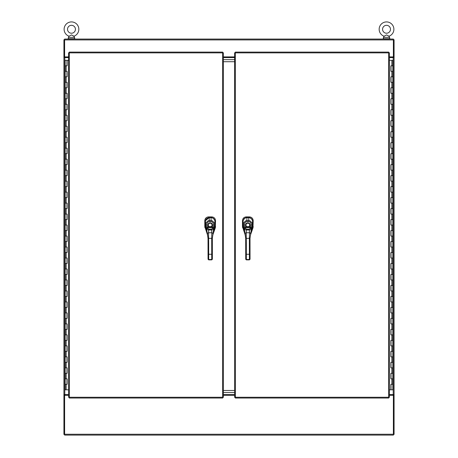 <?xml version="1.0" encoding="UTF-8"?>
<svg xmlns="http://www.w3.org/2000/svg" width="458" height="458" viewBox="0 0 458 458"><rect width="100%" height="100%" fill="white"/><g stroke="black" fill="none" stroke-linecap="round" stroke-linejoin="round"><path stroke-width="0.69" d="M68.603 56.907L64.612 56.907L64.612 39.062L393.388 39.062L393.388 56.907L389.397 56.907M234.622 56.907L223.378 56.907M389.397 395.288L393.388 395.288L393.388 435.1L64.612 435.1L64.612 395.288L68.603 395.288M223.378 395.288L234.622 395.288M389.397 57.593L394.075 57.593L394.075 394.601L389.397 394.601M393.388 56.907L393.388 57.593L394.075 57.593L394.075 39.749L393.388 39.749M393.388 395.288L393.388 394.601L394.075 394.607L394.075 434.413L393.388 434.413M234.622 59.649L223.378 59.649L234.622 59.649M223.378 57.593L234.622 57.593M223.378 392.546L234.622 392.546L223.378 392.546M234.622 394.601L223.378 394.601M234.622 61.71L223.378 61.71M223.378 390.485L234.622 390.485M66.965 384.308L67.091 378.818L65.156 378.818L67.126 378.818L67.126 384.308L65.156 384.308L66.965 384.308L66.965 378.818M67.091 60.336L65.156 60.336L65.156 65.826L67.091 65.826L67.126 60.336L67.126 65.826L65.156 65.826L65.156 71.322L67.126 71.322L67.126 76.812L65.156 76.812L67.091 76.812L67.091 71.322L65.156 71.322L65.156 82.303L67.126 82.303L67.126 87.793L65.156 87.793L67.091 87.793L67.091 82.303L65.156 82.303L65.156 93.283L67.126 93.283L67.126 98.773L65.156 98.773L67.091 98.773L67.091 93.283L65.156 93.283L65.156 104.264L67.126 104.264L67.126 109.76L65.156 109.76L67.091 109.76L67.091 104.264L65.156 104.264L65.156 115.25L67.126 115.25L67.126 120.74L65.156 120.74L67.091 120.74L67.091 115.25L65.156 115.25L65.156 126.231L67.126 126.231L67.126 131.721L65.156 131.721L67.091 131.721L67.091 126.231L65.156 126.231L65.156 137.211L67.126 137.211L67.126 142.701L65.156 142.701L67.091 142.701L67.091 137.211L65.156 137.211L65.156 148.192L67.126 148.192L67.126 153.688L65.156 153.688L67.091 153.688L67.091 148.192L65.156 148.192L65.156 159.178L67.126 159.178L67.126 164.668L65.156 164.668L67.091 164.668L67.091 159.178L65.156 159.178L65.156 170.158L67.126 170.158L67.126 175.649L65.156 175.649L67.091 175.649L67.091 170.158L65.156 170.158L65.156 181.139L67.126 181.139L67.126 186.629L65.156 186.629L67.091 186.629L67.091 181.139L65.156 181.139L65.156 192.12L67.126 192.12L67.126 197.616L65.156 197.616L67.091 197.616L67.091 192.12L65.156 192.12L65.156 203.106L67.126 203.106L67.126 208.596L65.156 208.596L67.091 208.596L67.091 203.106L65.156 203.106L65.156 214.086L67.126 214.086L67.126 219.577L65.156 219.577L67.091 219.577L67.091 214.086L65.156 214.086L65.156 225.067L67.126 225.067L67.126 230.557L65.156 230.557L67.091 230.557L67.091 225.067L65.156 225.067L65.156 236.053L67.126 236.053L67.126 241.543L65.156 241.543L67.091 241.543L67.091 236.053L65.156 236.053L65.156 247.034L67.126 247.034L67.126 252.524L65.156 252.524L67.091 252.524L67.091 247.034L65.156 247.034L65.156 258.014L67.126 258.014L67.126 263.505L65.156 263.505L67.091 263.505L67.091 258.014L65.156 258.014L65.156 268.995L67.126 268.995L67.126 274.485L65.156 274.485L67.091 274.485L67.091 268.995L65.156 268.995L65.156 279.981L67.126 279.981L67.126 285.471L65.156 285.471L67.091 285.471L67.091 279.981L65.156 279.981L65.156 290.962L67.126 290.962L67.126 296.452L65.156 296.452L67.091 296.452L67.091 290.962L65.156 290.962L65.156 301.942L67.126 301.942L67.126 307.433L65.156 307.433L67.091 307.433L67.091 301.942L65.156 301.942L65.156 312.923L67.126 312.923L67.126 318.413L65.156 318.413L67.091 318.413L67.091 312.923L65.156 312.923L65.156 323.909L67.126 323.909L67.126 329.399L65.156 329.399L67.091 329.399L67.091 323.909L65.156 323.909L65.156 334.89L67.126 334.89L67.126 340.38L65.156 340.38L67.091 340.38L67.091 334.89L65.156 334.89L65.156 345.87L67.126 345.87L67.126 351.36L65.156 351.36L67.091 351.36L67.091 345.87L65.156 345.87L65.156 356.851L67.126 356.851L67.126 362.347L65.156 362.347L67.091 362.347L67.091 356.851L65.156 356.851L65.156 367.837L67.126 367.837L67.126 373.327L65.156 373.327L67.091 373.327L67.091 367.837L65.156 367.837L65.156 389.798L68.603 389.798M68.603 60.336L67.126 60.336M391.035 65.826L390.909 71.322L392.844 71.322L390.874 71.322L390.874 65.826L392.844 65.826L391.035 65.826L391.035 71.322M390.909 389.798L392.844 389.798L392.844 384.308L390.909 384.308L390.874 389.798L390.874 384.308L392.844 384.308L392.844 378.818L390.874 378.818L390.874 373.327L392.844 373.327L390.909 373.327L390.909 378.818L392.844 378.818L392.844 367.837L390.874 367.837L390.874 362.347L392.844 362.347L390.909 362.347L390.909 367.837L392.844 367.837L392.844 356.851L390.874 356.851L390.874 351.36L392.844 351.36L390.909 351.36L390.909 356.851L392.844 356.851L392.844 345.87L390.874 345.87L390.874 340.38L392.844 340.38L390.909 340.38L390.909 345.87L392.844 345.87L392.844 334.89L390.874 334.89L390.874 329.399L392.844 329.399L390.909 329.399L390.909 334.89L392.844 334.89L392.844 323.909L390.874 323.909L390.874 318.413L392.844 318.413L390.909 318.413L390.909 323.909L392.844 323.909L392.844 312.923L390.874 312.923L390.874 307.433L392.844 307.433L390.909 307.433L390.909 312.923L392.844 312.923L392.844 301.942L390.874 301.942L390.874 296.452L392.844 296.452L390.909 296.452L390.909 301.942L392.844 301.942L392.844 290.962L390.874 290.962L390.874 285.471L392.844 285.471L390.909 285.471L390.909 290.962L392.844 290.962L392.844 279.981L390.874 279.981L390.874 274.485L392.844 274.485L390.909 274.485L390.909 279.981L392.844 279.981L392.844 268.995L390.874 268.995L390.874 263.505L392.844 263.505L390.909 263.505L390.909 268.995L392.844 268.995L392.844 258.014L390.874 258.014L390.874 252.524L392.844 252.524L390.909 252.524L390.909 258.014L392.844 258.014L392.844 247.034L390.874 247.034L390.874 241.543L392.844 241.543L390.909 241.543L390.909 247.034L392.844 247.034L392.844 236.053L390.874 236.053L390.874 230.557L392.844 230.557L390.909 230.557L390.909 236.053L392.844 236.053L392.844 225.067L390.874 225.067L390.874 219.577L392.844 219.577L390.909 219.577L390.909 225.067L392.844 225.067L392.844 214.086L390.874 214.086L390.874 208.596L392.844 208.596L390.909 208.596L390.909 214.086L392.844 214.086L392.844 203.106L390.874 203.106L390.874 197.616L392.844 197.616L390.909 197.616L390.909 203.106L392.844 203.106L392.844 192.12L390.874 192.12L390.874 186.629L392.844 186.629L390.909 186.629L390.909 192.12L392.844 192.12L392.844 181.139L390.874 181.139L390.874 175.649L392.844 175.649L390.909 175.649L390.909 181.139L392.844 181.139L392.844 170.158L390.874 170.158L390.874 164.668L392.844 164.668L390.909 164.668L390.909 170.158L392.844 170.158L392.844 159.178L390.874 159.178L390.874 153.688L392.844 153.688L390.909 153.688L390.909 159.178L392.844 159.178L392.844 148.192L390.874 148.192L390.874 142.701L392.844 142.701L390.909 142.701L390.909 148.192L392.844 148.192L392.844 137.211L390.874 137.211L390.874 131.721L392.844 131.721L390.909 131.721L390.909 137.211L392.844 137.211L392.844 126.231L390.874 126.231L390.874 120.74L392.844 120.74L390.909 120.74L390.909 126.231L392.844 126.231L392.844 115.25L390.874 115.25L390.874 109.76L392.844 109.76L390.909 109.76L390.909 115.25L392.844 115.25L392.844 104.264L390.874 104.264L390.874 98.773L392.844 98.773L390.909 98.773L390.909 104.264L392.844 104.264L392.844 93.283L390.874 93.283L390.874 87.793L392.844 87.793L390.909 87.793L390.909 93.283L392.844 93.283L392.844 82.303L390.874 82.303L390.874 76.812L392.844 76.812L390.909 76.812L390.909 82.303L392.844 82.303L392.844 60.336L389.397 60.336M389.397 389.798L390.874 389.798M235.315 52.103L235.395 397.263L388.63 397.263L388.63 52.87L235.395 52.87L235.315 52.103L388.71 52.103L388.63 52.87L389.397 52.79L389.397 397.344L388.63 397.263L388.71 398.036L235.315 398.036L235.395 397.263L234.622 397.344L234.622 52.79L235.395 52.87L234.622 52.79M235.315 398.036L235.395 397.263L234.622 397.344M389.397 397.344L388.63 397.263L388.71 398.036M388.71 52.103L388.63 52.87L389.397 52.79M243.095 221.351L242.471 220.727L242.471 226.573L245.379 235.526M242.471 220.727L242.471 220.687C242.688 218.374 243.954 217.115 246.261 216.897L249.41 216.897C251.717 217.109 252.976 218.374 253.194 220.687L252.982 227.838L250.343 235.372M242.591 227.517L242.528 227.214M242.494 220.309L242.545 219.943M242.757 219.227L243.851 217.75M244.148 217.533L244.807 217.184M245.522 216.966L245.883 216.915M249.782 216.915L250.148 216.966M250.864 217.184L251.196 217.338M252.558 218.569L253.177 220.309M253.182 226.905L253.142 227.214M252.553 221.374C252.312 219.056 251.036 217.779 248.717 217.544L246.954 217.544C244.635 217.779 243.353 219.056 243.118 221.374M250.022 243.438L249.37 243.444L249.364 238.355L250.011 238.355L250.039 259.257L250.039 257.568L249.604 257.785M250.039 257.247L250.039 257.568M245.15 234.313L245.688 238.36L245.144 233.202L246.221 232.756L246.347 243.444L245.694 243.444L245.688 238.36L249.364 238.355L249.467 232.75L250.549 233.196L250.549 234.267L252.558 226.481L252.57 221.517C252.57 218.334 248.184 216.977 248.694 217.619L246.959 217.619C247.44 217.012 243.129 218.277 243.089 221.535L243.118 226.492L244.108 230.614L244.057 228.725A1.082 0.716 -24.3 0 1 245.082 227.735L244.738 226.985L246.57 226.985L246.81 226.624A1.861 1.861 0 0 1 245.975 225.073A1.861 1.861 0 0 0 247.835 226.928A1.861 1.861 0 0 0 249.696 225.067A1.861 1.861 0 0 0 247.83 223.212A1.861 1.861 0 0 0 245.975 225.073A1.861 1.861 0 0 1 247.83 223.206A1.861 1.861 0 0 1 248.866 226.618L246.81 226.624M245.694 243.444L245.717 259.262L246.364 259.823L249.392 259.818L250.039 259.257L249.392 259.875L246.364 259.881L245.717 259.262L245.717 257.573M243.496 228.37L243.788 229.126M252.558 226.481L252.57 221.517C252.507 219.308 251.213 218.008 248.694 217.613L246.959 217.619L246.307 216.897M243.673 227.111L243.473 224.912C242.751 223.87 245.557 219.937 246.879 220.704L248.78 220.699C250.068 219.914 252.913 223.825 252.192 224.901L251.625 228.714A2.353 0.372 -74 0 1 251.597 228.777L251.299 229.487L249.329 229.968L246.352 229.968L244.383 229.492L244.085 228.788A2.353 0.372 73.8 0 1 244.057 228.725L243.673 227.111L244.738 226.985L244.549 224.844C244.578 222.989 245.351 221.861 246.879 221.472L248.78 221.472C250.297 221.838 251.076 222.966 251.121 224.838L250.595 227.729A1.511 0.424 -60.2 0 1 250.566 227.763L249.329 229.292L246.352 229.298L245.11 227.769A1.511 0.424 60 0 1 245.082 227.735M245.688 238.36L244.383 229.492A1.082 0.756 -20.9 0 1 245.425 228.508M244.085 228.788A1.082 0.744 -25 0 1 245.11 227.769L250.566 227.763A1.082 0.744 -155.1 0 1 251.597 228.777M250.011 238.355L251.299 229.487A1.082 0.756 -159.3 0 0 250.251 228.502M248.866 226.618L249.1 226.979L246.57 226.985A2.296 2.296 0 0 1 247.83 222.771A2.296 2.296 0 0 1 249.1 226.979L252.003 227.105M252.318 227.878L251.579 230.603L251.625 228.714A1.082 0.716 -155.8 0 0 250.595 227.729M69.29 52.103L69.37 397.263L222.605 397.263L222.605 52.87L69.37 52.87L69.29 52.103L222.685 52.103L222.605 52.87L223.378 52.79L223.378 397.344L222.605 397.263L222.685 398.036L69.29 398.036L69.37 397.263L68.603 397.344L68.603 52.79L69.37 52.87L68.603 52.79M69.29 398.036L69.37 397.263L68.603 397.344M223.378 397.344L222.605 397.263L222.685 398.036M222.685 52.103L222.605 52.87L223.378 52.79M205.424 221.351L204.806 220.727L204.806 226.573L207.709 235.526M204.806 220.727L204.806 220.687C205.018 218.374 206.283 217.115 208.59 216.897L211.739 216.897C214.046 217.109 215.312 218.374 215.529 220.687L215.312 227.838L212.672 235.372M204.921 227.517L204.858 227.214M204.823 220.309L204.875 219.943M205.092 219.227L206.18 217.75M206.478 217.533L207.136 217.184M207.852 216.966L208.213 216.915M212.117 216.915L212.478 216.966M213.193 217.184L213.525 217.338M214.894 218.569L215.506 220.309M215.512 226.905L215.472 227.214M214.882 221.374C214.647 219.056 213.365 217.779 211.046 217.544L209.283 217.544L205.522 220.63M212.352 243.438L211.705 243.444L211.693 238.355L212.346 238.355L212.369 259.257L212.369 257.568L211.934 257.785M212.369 257.247L212.369 257.568M207.48 234.313L208.018 238.36L207.474 233.202L208.556 232.756L208.676 243.444L208.029 243.444L208.018 238.36L211.693 238.355L211.796 232.75L212.878 233.196L212.878 234.267L214.888 226.481L214.899 221.517C214.899 218.334 210.514 216.977 211.024 217.619L209.289 217.619C209.775 217.012 205.465 218.277 205.419 221.535L205.447 226.492L206.438 230.614L206.386 228.725A1.082 0.716 -24.3 0 1 207.411 227.735L207.068 226.985L208.9 226.985L209.14 226.624A1.861 1.861 0 0 1 208.304 225.073A1.861 1.861 0 0 0 210.17 226.928A1.861 1.861 0 0 0 212.025 225.067A1.861 1.861 0 0 0 210.165 223.212A1.861 1.861 0 0 0 208.304 225.073A1.861 1.861 0 0 1 210.165 223.206A1.861 1.861 0 0 1 211.195 226.618L209.14 226.624M208.029 243.444L208.046 259.262L208.693 259.823L211.722 259.818L212.369 259.257L211.722 259.875L208.699 259.881L208.046 259.262L208.046 257.573M205.825 228.37L206.117 229.126M214.888 226.481L214.899 221.517C214.836 219.308 213.542 218.008 211.024 217.613L209.289 217.619L208.636 216.897M206.003 227.111L205.808 224.912C205.081 223.87 207.886 219.937 209.209 220.704L211.109 220.699C212.398 219.914 215.243 223.825 214.521 224.901L213.955 228.714A2.353 0.372 -74 0 1 213.926 228.777L213.628 229.487L211.659 229.968L208.688 229.968L206.713 229.492L206.415 228.788A2.353 0.372 73.8 0 1 206.386 228.725L206.003 227.111L207.068 226.985L206.879 224.844C206.907 222.989 207.686 221.861 209.209 221.472L211.109 221.472C212.626 221.838 213.405 222.966 213.451 224.838L212.924 227.729A1.511 0.424 -60.2 0 1 212.896 227.763L211.659 229.292L208.682 229.298L207.445 227.769A1.511 0.424 60 0 1 207.411 227.735M208.018 238.36L206.713 229.492A1.082 0.756 -20.9 0 1 207.755 228.508M206.415 228.788A1.082 0.744 -25 0 1 207.445 227.769L212.896 227.763A1.082 0.744 -155.1 0 1 213.926 228.777M212.346 238.355L213.628 229.487A1.082 0.756 -159.3 0 0 212.581 228.502M211.195 226.618L211.436 226.979L208.9 226.985A2.296 2.296 0 0 1 210.165 222.771A2.296 2.296 0 0 1 211.436 226.979L214.333 227.105M214.647 227.878L213.909 230.603L213.955 228.714A1.082 0.716 -155.8 0 0 212.924 227.729M64.612 395.288L64.612 394.607L63.925 394.607L68.603 394.601M64.612 434.413L63.925 434.413L63.925 57.593L68.603 57.593M64.612 39.749L63.925 39.749L63.925 57.593L64.612 57.593L64.612 56.907M73.91 36.216L74.551 37.344L68.402 37.344L69.043 36.216L71.477 34.928L73.91 36.216A7.357 7.357 0 0 0 71.477 21.915A7.357 7.357 0 0 0 69.043 36.216L69.295 36.056M75.433 29.272A3.956 3.956 0 0 0 71.477 25.316A3.956 3.956 0 0 0 67.521 29.272A3.956 3.956 0 0 0 71.477 33.228A3.956 3.956 0 0 0 75.433 29.272M71.477 34.928L71.826 34.991M73.097 35.695L73.561 35.993M74.889 38.718L68.042 38.718L68.042 39.062M388.957 36.216L389.598 37.344L383.449 37.344L384.09 36.216L386.523 34.928L388.957 36.216A7.357 7.357 0 0 0 386.523 21.915A7.357 7.357 0 0 0 384.09 36.216L384.342 36.056M390.479 29.272A3.956 3.956 0 0 0 386.523 25.316A3.956 3.956 0 0 0 382.567 29.272A3.956 3.956 0 0 0 386.523 33.228A3.956 3.956 0 0 0 390.479 29.272M386.523 34.928L386.878 34.991M388.144 35.695L388.607 35.993M389.935 38.718L383.094 38.718L383.094 39.062L389.958 39.062L389.958 38.718M393.388 39.92L64.612 39.92M64.612 434.241L393.388 434.241M393.216 394.601L393.216 57.593M66.141 71.322L66.141 65.826M66.141 82.303L66.141 76.812M66.141 93.283L66.141 87.793M66.141 104.264L66.141 98.773M66.141 115.25L66.141 109.76M66.141 126.231L66.141 120.74M66.141 137.211L66.141 131.721M66.141 148.192L66.141 142.701M66.141 159.178L66.141 153.688M66.141 170.158L66.141 164.668M66.141 181.139L66.141 175.649M66.141 192.12L66.141 186.629M66.141 203.106L66.141 197.616M66.141 214.086L66.141 208.596M66.141 225.067L66.141 219.577M66.141 236.053L66.141 230.557M66.141 247.034L66.141 241.543M66.141 258.014L66.141 252.524M66.141 268.995L66.141 263.505M66.141 279.981L66.141 274.485M66.141 290.962L66.141 285.471M66.141 301.942L66.141 296.452M66.141 312.923L66.141 307.433M66.141 323.909L66.141 318.413M66.141 334.89L66.141 329.399M66.141 345.87L66.141 340.38M66.141 356.851L66.141 351.36M66.141 367.837L66.141 362.347M66.141 378.818L66.141 373.327M66.141 389.798L66.141 384.308M391.859 378.818L391.859 384.308M391.859 367.837L391.859 373.327M391.859 356.851L391.859 362.347M391.859 345.87L391.859 351.36M391.859 334.89L391.859 340.38M391.859 323.909L391.859 329.399M391.859 312.923L391.859 318.413M391.859 301.942L391.859 307.433M391.859 290.962L391.859 296.452M391.859 279.981L391.859 285.471M391.859 268.995L391.859 274.485M391.859 258.014L391.859 263.505M391.859 247.034L391.859 252.524M391.859 236.053L391.859 241.543M391.859 225.067L391.859 230.557M391.859 214.086L391.859 219.577M391.859 203.106L391.859 208.596M391.859 192.12L391.859 197.616M391.859 181.139L391.859 186.629M391.859 170.158L391.859 175.649M391.859 159.178L391.859 164.668M391.859 148.192L391.859 153.688M391.859 137.211L391.859 142.701M391.859 126.231L391.859 131.721M391.859 115.25L391.859 120.74M391.859 104.264L391.859 109.76M391.859 93.283L391.859 98.773M391.859 82.303L391.859 87.793M391.859 71.322L391.859 76.812M391.859 60.336L391.859 65.826M243.307 227.735L242.688 227.838M243.118 226.464L242.471 226.573M252.364 227.735L252.982 227.838M252.558 226.464L253.194 226.573M248.717 217.619L249.364 216.897M252.57 221.357L253.194 220.727M246.347 243.444L246.358 254.253L245.711 254.253M249.37 243.444L249.387 254.253L246.358 254.253L246.364 259.497L245.717 258.936M250.034 254.253L249.387 254.253L249.392 259.491L246.364 259.497L246.364 259.823M244.24 230.901L243.358 227.889M250.549 234.284L251.448 230.895M246.352 229.298L246.221 232.756L249.467 232.75L249.329 229.292M244.549 224.844L243.473 224.912L243.089 221.535L243.118 226.492M246.879 221.472L246.959 217.619C244.475 217.951 243.187 219.256 243.089 221.535M248.78 221.472L248.694 217.619M251.121 224.838L252.192 224.901L252.57 221.517M250.039 258.93L249.392 259.818M205.636 227.735L205.018 227.838M205.447 226.464L204.806 226.573M214.693 227.735L215.312 227.838M214.888 226.464L215.529 226.573M211.046 217.619L211.693 216.897M214.899 221.357L215.529 220.727M208.676 243.444L208.688 254.253L208.041 254.253M211.705 243.444L211.716 254.253L208.688 254.253L208.693 259.497L208.046 258.936M212.363 254.253L211.716 254.253L211.722 259.491L208.693 259.497L208.693 259.823M206.569 230.901L205.688 227.889M212.878 234.284L213.777 230.895M208.682 229.298L208.556 232.756L211.796 232.75L211.659 229.292M206.879 224.844L205.808 224.912L205.419 221.535L205.447 226.492M209.209 221.472L209.289 217.619C206.81 217.951 205.516 219.256 205.419 221.535M211.109 221.472L211.024 217.619M213.451 224.838L214.521 224.901L214.899 221.517M212.369 258.93L211.722 259.818M64.784 57.593L64.784 394.601M66.965 65.826L66.965 60.336M66.965 373.327L66.965 367.837M66.965 362.347L66.965 356.851M66.965 351.36L66.965 345.87M66.965 340.38L66.965 334.89M66.965 329.399L66.965 323.909M66.965 318.413L66.965 312.923M66.965 307.433L66.965 301.942M66.965 296.452L66.965 290.962M66.965 285.471L66.965 279.981M66.965 274.485L66.965 268.995M66.965 263.505L66.965 258.014M66.965 252.524L66.965 247.034M66.965 241.543L66.965 236.053M66.965 230.557L66.965 225.067M66.965 219.577L66.965 214.086M66.965 208.596L66.965 203.106M66.965 197.616L66.965 192.12M66.965 186.629L66.965 181.139M66.965 175.649L66.965 170.158M66.965 164.668L66.965 159.178M66.965 153.688L66.965 148.192M66.965 142.701L66.965 137.211M66.965 131.721L66.965 126.231M66.965 120.74L66.965 115.25M66.965 109.76L66.965 104.264M66.965 98.773L66.965 93.283M66.965 87.793L66.965 82.303M66.965 76.812L66.965 71.322M391.035 384.308L391.035 389.798M391.035 76.812L391.035 82.303M391.035 87.793L391.035 93.283M391.035 98.773L391.035 104.264M391.035 109.76L391.035 115.25M391.035 120.74L391.035 126.231M391.035 131.721L391.035 137.211M391.035 142.701L391.035 148.192M391.035 153.688L391.035 159.178M391.035 164.668L391.035 170.158M391.035 175.649L391.035 181.139M391.035 186.629L391.035 192.12M391.035 197.616L391.035 203.106M391.035 208.596L391.035 214.086M391.035 219.577L391.035 225.067M391.035 230.557L391.035 236.053M391.035 241.543L391.035 247.034M391.035 252.524L391.035 258.014M391.035 263.505L391.035 268.995M391.035 274.485L391.035 279.981M391.035 285.471L391.035 290.962M391.035 296.452L391.035 301.942M391.035 307.433L391.035 312.923M391.035 318.413L391.035 323.909M391.035 329.399L391.035 334.89M391.035 340.38L391.035 345.87M391.035 351.36L391.035 356.851M391.035 362.347L391.035 367.837M391.035 373.327L391.035 378.818M74.551 37.344L74.551 38.718M68.402 37.344L68.402 38.718M74.906 38.718L74.906 39.062M389.598 37.344L389.598 38.718M383.449 37.344L383.449 38.718"/></g></svg>
